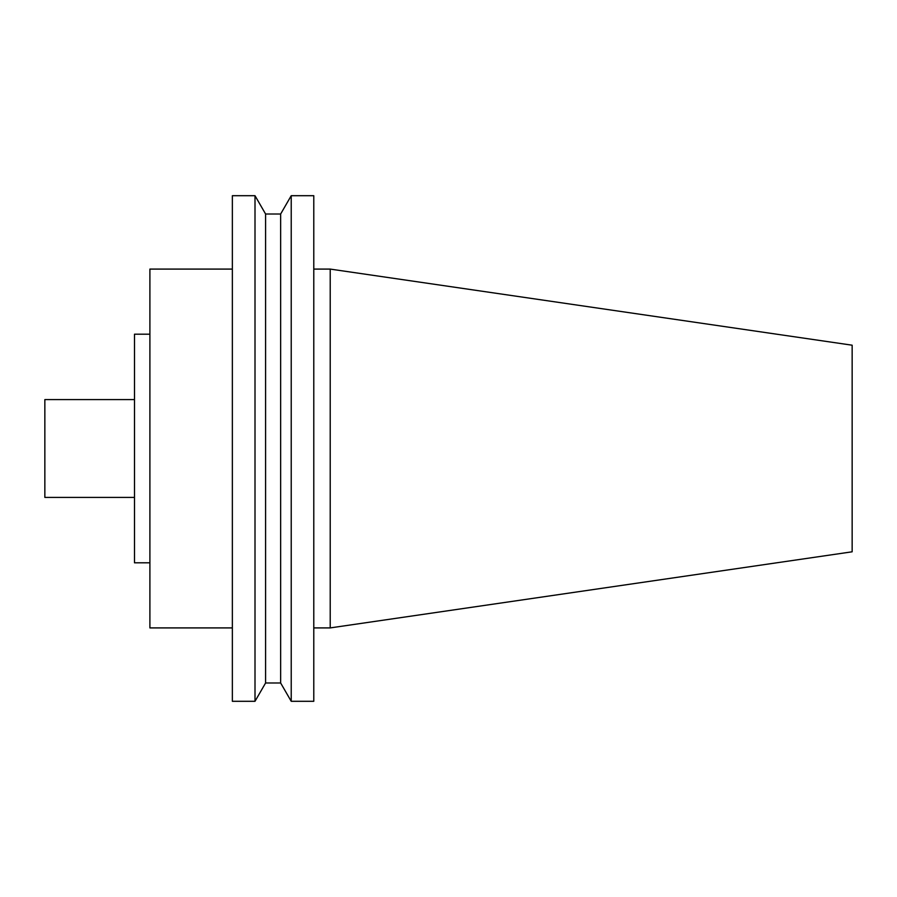 <?xml version="1.0" encoding="UTF-8"?>
<svg xmlns="http://www.w3.org/2000/svg" width="897" height="897" viewBox="0 0 897 897"><rect width="100%" height="100%" fill="white"/><g stroke="black" fill="none" stroke-linecap="round" stroke-linejoin="round"><path stroke-width="1.35" d="M134.494 497.409L44.85 497.409L44.85 399.591L134.494 399.591M149.9 562.8L134.494 562.8L134.494 334.2L149.9 334.2M232.357 627.911L149.9 627.911L149.9 269.089L232.357 269.089M232.357 701.297L232.357 195.703L255.006 195.703L255.006 701.297L232.357 701.297M265.59 214.013L280.649 214.013L280.649 682.987L265.59 682.987L265.59 214.013L255.006 195.703M280.649 682.987L291.222 701.297L291.222 195.703L280.649 214.013M291.222 701.297L313.782 701.297L313.782 195.703L291.222 195.703M330.219 269.089L852.15 345.199L852.15 551.801L330.219 627.911L330.219 269.089L313.782 269.089M265.59 682.987L255.006 701.297M330.219 627.911L313.782 627.911"/></g></svg>
